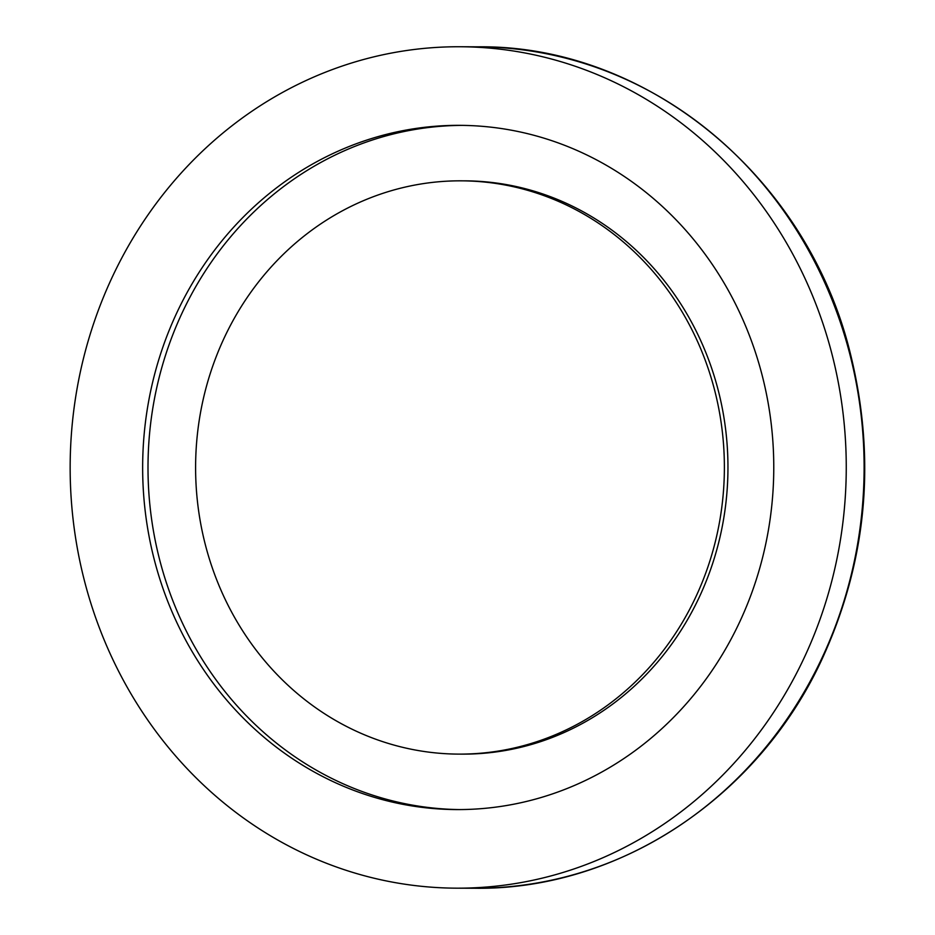 <?xml version="1.0" encoding="UTF-8"?>
<svg xmlns="http://www.w3.org/2000/svg" width="935" height="935" viewBox="0 0 935 935"><rect width="100%" height="100%" fill="white"/><g stroke="black" fill="none" stroke-linecap="round" stroke-linejoin="round"><path stroke-width="1.4" d="M458.769 754.113L462.346 754.124A286.636 264.383 -89.8 0 0 717.998 389.404A286.636 264.383 -89.8 0 0 464.788 180.841L461.212 180.829A286.636 264.383 -89.8 0 0 205.56 545.549A286.636 264.383 -89.8 0 0 458.769 754.113A286.636 264.383 -89.8 0 0 714.422 389.392A286.636 264.383 -89.8 0 0 461.212 180.829M761.885 374.269A342.117 315.551 -89.8 0 0 459.669 125.348A342.117 315.551 -89.8 0 0 154.532 560.649A342.117 315.551 -89.8 0 0 456.748 809.581A342.117 315.551 -89.8 0 0 761.885 374.269M462.346 125.372A342.117 315.551 -89.8 0 0 159.885 560.673A342.117 315.551 -89.8 0 0 459.424 809.581M84.769 582.061A420.715 388.037 -89.8 0 0 456.409 888.168A420.715 388.037 -89.8 0 0 831.647 352.857A420.715 388.037 -89.8 0 0 460.008 46.75A420.715 388.037 -89.8 0 0 84.769 582.061M477.867 46.832C647.055 44.658 807.069 176.54 850.254 353.126C876.551 459.307 867.014 561.619 821.631 660.04C757.42 798.455 617.626 890.471 474.279 888.25A420.715 388.037 -89.8 0 0 849.506 352.939A420.715 388.037 -89.8 0 0 477.867 46.832L460.008 46.75M474.279 888.25L456.409 888.168"/></g></svg>
